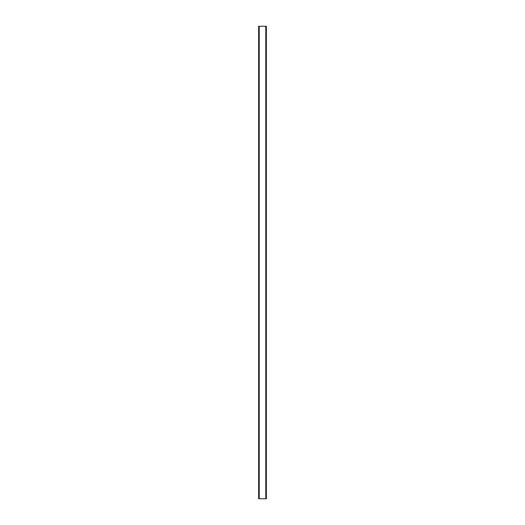 <?xml version="1.0" encoding="UTF-8"?>
<svg xmlns="http://www.w3.org/2000/svg" width="525" height="525" viewBox="0 0 525 525"><rect width="100%" height="100%" fill="white"/><g stroke="black" fill="none" stroke-linecap="round" stroke-linejoin="round"><path stroke-width="0.79" d="M259.206 26.25L266.352 26.25L266.352 498.75L258.648 498.75L258.648 26.25L259.206 26.25L259.206 498.75M265.794 26.25L265.794 498.75"/></g></svg>
